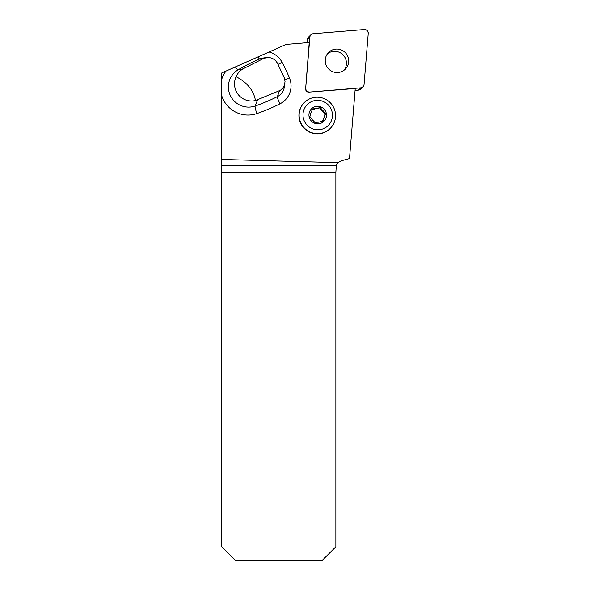 <?xml version="1.0" encoding="UTF-8"?>
<svg xmlns="http://www.w3.org/2000/svg" width="590" height="590" viewBox="0 0 590 590"><rect width="100%" height="100%" fill="white"/><g stroke="black" fill="none" stroke-linecap="round" stroke-linejoin="round"><path stroke-width="0.89" d="M309.625 92.062L355.224 88.507L349.487 158.592L341.293 160.79L338.026 162.663L221.759 159.477L221.759 72.946L286.143 44.42L309.234 42.524L305.686 88.124A3.636 3.592 45 0 0 309.625 92.062L360.778 87.858A3.636 3.592 45 0 0 364.045 84.591L368.234 33.438A3.636 3.592 45 0 0 364.303 29.5L313.15 33.704A3.636 3.592 45 0 0 309.883 36.971L305.686 88.124M330.297 128.377L330.076 128.598A18.312 18.113 -135 0 1 298.923 115.64A18.312 18.113 -135 0 1 304.189 102.69L304.411 102.468A18.312 18.113 -135 0 1 330.164 102.623A18.312 18.113 -135 0 1 311.218 132.499A18.312 18.113 -135 0 1 304.411 102.468M309.418 92.269A3.636 3.592 -135 0 1 305.48 88.33M221.759 172.442L221.759 546.768L235.499 560.5L322.125 560.5L335.865 546.768L335.865 172.442L221.759 172.442L221.759 165.362L336.3 165.362L338.026 162.663M221.759 159.477L221.759 165.362M236.103 76.693C237.541 73.374 239.806 70.778 242.91 68.897L264.069 58.211L269.276 57.473L272.617 58.447L275.456 60.468L277.3 62.953L284.247 77.71L285.036 81.442L284.55 84.857L282.979 87.895L280.501 90.233L255.47 100.558A1161.238 183.107 -24.7 0 0 236.103 76.693A17.353 17.169 135 0 0 255.47 100.558M336.3 165.362L335.865 172.442M314.846 108.612L314.367 109.098A7.117 7.043 -135 0 1 317.427 108.575L317.907 108.088A7.117 7.043 45 0 0 314.846 108.612L312.508 108.966L311.638 111.303A7.117 7.043 45 0 0 310.591 114.224L309.824 116.451L311.343 118.376A7.117 7.043 45 0 0 313.356 120.766L314.986 122.587L317.324 122.233A7.117 7.043 45 0 0 320.385 121.702L322.833 121.245L323.593 119.018A7.117 7.043 45 0 0 324.64 116.097L324.161 116.584A7.117 7.043 -135 0 1 323.114 119.497L323.593 119.018M323.888 111.945A7.117 7.043 45 0 0 321.875 109.548L321.388 110.035A7.117 7.043 -135 0 1 323.401 112.432L323.888 111.945L325.518 113.759L324.64 116.097M322.457 121.311L323.114 119.497M324.161 116.584L325.518 113.759M323.401 112.432L324.979 114.298M317.427 108.575L320.355 107.623L317.907 108.088M319.817 108.162L321.388 110.035M321.875 109.548L320.355 107.623M312.331 109.445L314.367 109.098M312.759 128.871A14.809 14.647 -135 0 1 308.187 103.722A14.809 14.647 -135 0 1 332.207 112.579A14.809 14.647 -135 0 1 312.759 128.871M320.672 106.827A8.821 8.725 -135 0 1 323.394 121.813A8.821 8.725 -135 0 1 309.086 116.532A8.821 8.725 -135 0 1 320.672 106.827M344.088 70.188A11.8 11.675 45 0 0 327.568 53.646M363.012 86.826L360.741 89.09A3.636 3.592 -135 0 1 358.514 90.123L355.069 90.41M307.331 42.679L307.611 39.235A3.636 3.592 -135 0 1 308.644 37L310.915 34.736M345.216 52.525A11.8 11.675 45 0 0 328.623 52.429A11.8 11.675 45 0 0 328.704 69.03A11.8 11.675 45 0 0 345.305 69.133A11.8 11.675 45 0 0 345.216 52.525M313.157 33.704C311.269 33.999 310.178 35.098 309.883 36.978L305.694 88.109C305.819 90.617 307.132 91.937 309.647 92.062L360.77 87.858C362.658 87.563 363.75 86.465 364.045 84.584L368.234 33.453C368.108 30.946 366.788 29.625 364.281 29.5L313.157 33.704M269.003 52.016A20.444 20.222 -135 0 1 282.138 62.385A189.818 187.753 -135 0 1 289.476 77.976A20.444 20.222 -135 0 1 280.021 103.803A189.818 187.753 -135 0 1 256.864 113.575A27.413 27.118 -135 0 1 221.759 95.809M258.007 56.891A7.323 1.003 -112.9 0 0 259.666 58.963A182.524 180.54 45 0 0 238.094 69.834A7.323 1.047 59.4 0 1 235.358 66.921M242.91 68.897L238.094 69.834A20.119 19.898 45 0 0 255.131 106.016A7.323 0.974 -109 0 0 256.864 113.575M221.759 79.185A27.413 27.118 -135 0 1 226.007 71.066M282.138 62.385L278.06 64.413M266.525 57.518L262.764 58.086A13.15 13.002 45 0 0 259.666 58.963L264.069 58.211M279.439 90.853L277.396 96.62A182.524 180.54 45 0 1 255.131 106.016L257.55 99.998M280.021 103.803A7.323 1.025 -116.7 0 1 277.396 96.62A13.15 13.002 45 0 0 284.343 87.047L284.918 83.256M289.476 77.976A7.323 0.413 -22.6 0 1 284.852 79.724M358.514 90.123L360.778 87.858M309.883 36.971L307.611 39.235"/></g></svg>
